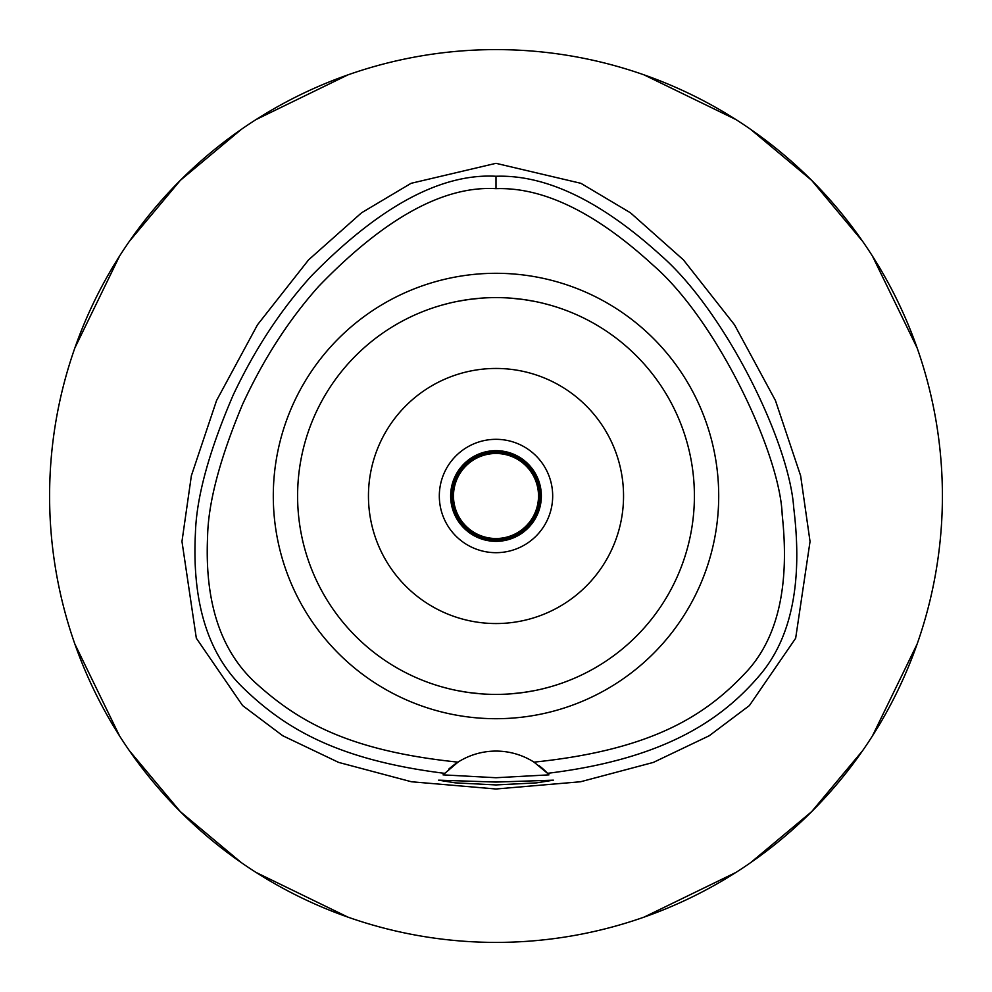 <?xml version="1.0" encoding="UTF-8"?>
<svg xmlns="http://www.w3.org/2000/svg" width="992" height="992" viewBox="0 0 992 992"><rect width="100%" height="100%" fill="white"/><g stroke="black" fill="none" stroke-linecap="round" stroke-linejoin="round"><path stroke-width="1.49" d="M534.006 762.141A70.854 70.854 0 0 0 457.994 762.141C347.584 750.708 297.699 720.961 255.787 683.079C220.72 651.05 204.637 602.367 207.576 537.019C208.134 503.093 219.778 458.899 242.519 404.451C263.339 359.29 288.722 319.92 318.692 286.341C384.574 218.153 443.672 185.603 496 188.666C543.38 187.042 595.845 212.635 653.368 265.434C717.39 320.937 780.134 454.398 782.18 514.662C789.768 584.499 778.274 636.43 747.708 670.468C707.978 713.57 655.29 749.63 534.006 762.141A70.854 70.854 0 0 1 534.018 762.141L547.547 773.326A70.854 70.854 0 0 1 548.03 773.834M496 273.296A222.704 222.704 0 0 0 273.296 496A222.704 222.704 0 0 0 496 718.704A222.704 222.704 0 0 0 718.704 496A222.704 222.704 0 0 0 496 273.296M548.489 774.343A70.854 70.854 0 0 1 548.96 774.864L547.547 773.326A70.854 70.854 0 0 0 538.681 765.378M448.694 769.184A70.854 70.854 0 0 1 457.994 762.141L443.04 774.864A70.854 70.854 0 0 1 443.511 774.343M443.97 773.834A70.854 70.854 0 0 1 444.552 773.214M444.453 773.326C337.032 759.884 284.642 728.14 243.052 687.778C207.75 653.629 191.878 601.97 195.436 532.803C196.515 496.955 209.126 450.976 233.269 394.878C254.808 349.308 280.872 309.628 311.476 275.826C379.502 206.398 441.018 173.216 496 176.266C545.774 174.542 600.557 200.768 660.35 254.944C724.954 310.942 789.421 442.035 793.736 508.003C802.838 581.932 791.628 637.534 760.083 674.833C721.705 720.142 664.07 759.078 547.547 773.326M496 782.068L438.613 780.171L455.266 782.849L496 784.932L536.56 782.862L553.387 780.171L496 782.068M548.96 774.864L496 777.728L443.04 774.864M496 163.32L411.097 183.309L361.559 212.784L308.574 259.879L257.511 324.768L216.566 400.508L191.369 475.726L181.97 541.471L196.329 638.216L242.581 705.548L282.745 735.742L338.632 762.402L411.432 781.758L496 789L580.568 781.758L653.356 762.414L709.23 735.754L749.406 705.56L795.658 638.265L810.042 541.52L800.631 475.763L775.446 400.52L734.502 324.781L683.426 259.879L630.441 212.784L580.915 183.322L496 163.32M496 942.4A446.4 446.4 0 0 1 49.6 496A446.4 446.4 0 0 1 496 49.6A446.4 446.4 0 0 1 942.4 496A446.4 446.4 0 0 1 496 942.4M347.944 74.871L256.085 119.548M241.304 129.394L180.346 180.346L129.394 241.304M119.548 256.085L74.871 347.944M74.871 644.056L119.548 735.915M129.394 750.696L180.346 811.654L241.304 862.606M256.085 872.452L347.944 917.129M644.056 917.129L735.915 872.452M750.696 862.606L811.654 811.654L862.606 750.696M872.452 735.915L917.129 644.056M917.129 347.944L872.452 256.085M862.606 241.304L811.654 180.346L750.696 129.394M735.915 119.548L644.056 74.871M496 450.653A45.347 45.347 0 0 0 450.653 496A45.347 45.347 0 0 0 496 541.347A45.347 45.347 0 0 0 541.347 496A45.347 45.347 0 0 0 496 450.653M496 439.32A56.68 56.68 0 0 0 439.32 496A56.68 56.68 0 0 0 496 552.68A56.68 56.68 0 0 0 552.68 496A56.68 56.68 0 0 0 496 439.32M496 368.454A127.546 127.546 0 0 0 368.454 496A127.546 127.546 0 0 0 496 623.546A127.546 127.546 0 0 0 623.546 496A127.546 127.546 0 0 0 496 368.454M522.536 299.386L531.315 300.774M543.058 303.267L549.332 304.904M549.853 305.052L543.591 303.391M534.49 301.37L523.379 299.497M522.759 299.41L509.541 298.059M509.429 693.941L521.321 692.776M522.338 692.639L533.894 690.754M543.058 688.733L549.605 687.022M534.49 690.63L523.379 692.503M522.759 692.59L509.714 693.929M482.571 298.059L470.667 299.224M469.662 299.361L458.118 301.246M448.942 303.267L442.395 304.978M442.147 305.052L448.409 303.391M457.51 301.37L468.621 299.497M469.241 299.41L482.286 298.071M469.464 692.614L460.685 691.226M448.942 688.733L442.668 687.096M442.147 686.948L448.409 688.609M457.51 690.63L468.621 692.503M469.241 692.59L482.459 693.941M496 694.4A198.4 198.4 0 0 0 694.4 496A198.4 198.4 0 0 0 496 297.6A198.4 198.4 0 0 0 297.6 496A198.4 198.4 0 0 0 496 694.4M496 539.933A43.933 43.933 0 0 0 539.933 496A43.933 43.933 0 0 0 496 452.067A43.933 43.933 0 0 0 452.067 496A43.933 43.933 0 0 0 496 539.933M496 538.52A42.52 42.52 0 0 0 538.52 496A42.52 42.52 0 0 0 496 453.48A42.52 42.52 0 0 0 453.48 496A42.52 42.52 0 0 0 496 538.52M496 176.266L496 188.666"/></g></svg>
